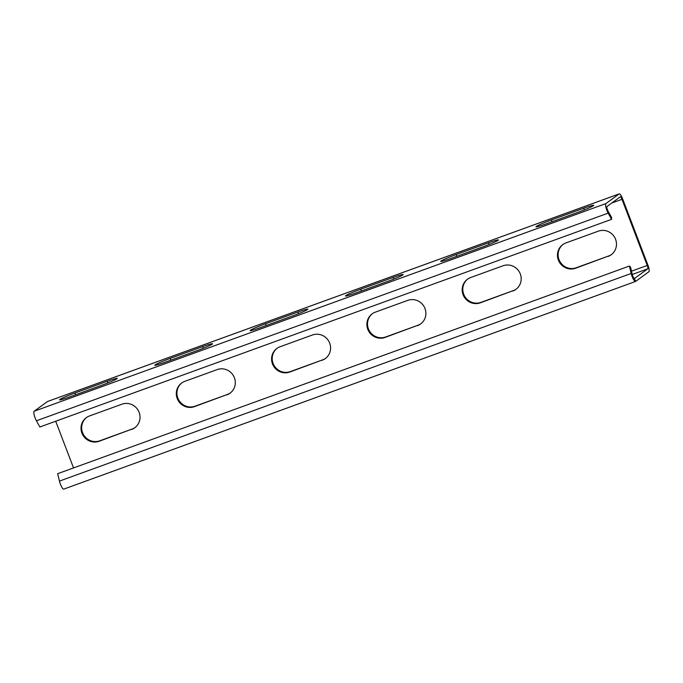 <?xml version="1.0" encoding="UTF-8"?>
<svg xmlns="http://www.w3.org/2000/svg" width="683" height="683" viewBox="0 0 683 683"><rect width="100%" height="100%" fill="white"/><g stroke="black" fill="none" stroke-linecap="round" stroke-linejoin="round"><path stroke-width="1.02" d="M63.869 489.071A6.267 1.486 -110 0 1 63.775 489.122A6.267 1.486 -110 0 1 59.447 481.105L57.688 473.686L629.419 266.037L630.52 267.104L632.279 274.523A3.133 0.743 70 0 0 634.447 278.536A3.133 0.743 70 0 0 634.49 278.51L647.732 268.837A3.133 0.743 70 0 0 647.245 265.465L621.982 199.308A3.133 0.743 70 0 0 620.292 196.824A3.133 0.743 70 0 0 620.241 196.849L606.999 206.514A3.133 0.743 70 0 0 608.135 211.286L611.575 217.484L611.592 219.337L608.152 213.139L608.135 211.286M59.447 481.105L631.177 273.465L629.419 266.037M631.177 273.465A6.267 1.486 70 0 0 635.514 281.473A6.267 1.486 70 0 0 635.608 281.43L634.396 278.544M611.592 219.337L39.853 426.986L36.412 420.788A6.267 1.486 -110 0 1 34.15 411.243L47.392 401.57A6.267 1.486 -110 0 1 47.486 401.527L619.225 193.878A6.267 1.486 70 0 1 622.606 198.855L647.868 265.004A6.267 1.486 70 0 1 648.85 271.757L635.608 281.43M135.029 427.567A13.566 13.148 53.9 0 1 132.178 429.035L99.155 441.261A13.566 13.148 53.9 0 1 86.323 417.654A13.566 13.148 53.9 0 1 89.49 415.964L121.89 404.199A13.566 13.148 53.9 0 1 134.722 427.806A13.566 13.148 53.9 0 1 131.554 429.496M86.639 417.433A13.566 13.148 53.9 0 0 99.778 440.8L132.178 429.035M230.325 392.964A13.566 13.148 53.9 0 1 227.465 394.433L194.442 406.65A13.566 13.148 53.9 0 1 181.61 383.043A13.566 13.148 53.9 0 1 184.786 381.353L217.185 369.588A13.566 13.148 53.9 0 1 230.009 393.195A13.566 13.148 53.9 0 1 226.841 394.885M181.926 382.821A13.566 13.148 53.9 0 0 195.065 406.197L227.465 394.433M325.612 358.353A13.566 13.148 53.9 0 1 322.752 359.821L289.729 372.047A13.566 13.148 53.9 0 1 276.897 348.441A13.566 13.148 53.9 0 1 280.073 346.751L312.473 334.986A13.566 13.148 53.9 0 1 325.304 358.584A13.566 13.148 53.9 0 1 322.128 360.274M277.213 348.21A13.566 13.148 53.9 0 0 290.36 371.586L322.752 359.821M420.899 323.751A13.566 13.148 53.9 0 1 418.047 325.21L385.024 337.436A13.566 13.148 53.9 0 1 372.192 313.83A13.566 13.148 53.9 0 1 375.36 312.14L407.76 300.375A13.566 13.148 53.9 0 1 420.591 323.981A13.566 13.148 53.9 0 1 417.424 325.671M372.508 313.608A13.566 13.148 53.9 0 0 385.647 336.984L418.047 325.21M516.186 289.14A13.566 13.148 53.9 0 1 513.334 290.608L480.311 302.825A13.566 13.148 53.9 0 1 467.479 279.219A13.566 13.148 53.9 0 1 470.655 277.537L503.047 265.764A13.566 13.148 53.9 0 1 515.878 289.37A13.566 13.148 53.9 0 1 512.711 291.06M467.795 278.997A13.566 13.148 53.9 0 0 480.934 302.373L513.334 290.608M611.481 254.528A13.566 13.148 53.9 0 1 608.621 255.997L575.598 268.223A13.566 13.148 53.9 0 1 562.766 244.616A13.566 13.148 53.9 0 1 565.942 242.926L598.342 231.161A13.566 13.148 53.9 0 1 611.174 254.768A13.566 13.148 53.9 0 1 607.998 256.449M563.082 244.394A13.566 13.148 53.9 0 0 576.221 267.762L608.621 255.997M55.699 421.232L73.533 467.932M619.225 193.878A6.267 1.486 70 0 0 619.131 193.929L605.889 203.594A6.267 1.486 70 0 0 608.152 213.139L36.412 420.788M74.925 393.015A13.566 0.905 159.1 0 0 59.541 399.828A13.566 0.905 159.1 0 0 69.512 396.968L101.912 385.195A13.566 0.905 159.1 0 0 117.288 378.382A13.566 0.905 159.1 0 0 107.325 381.242L74.925 393.015L75.591 394.757M170.212 358.404A13.566 0.905 159.1 0 0 154.828 365.217A13.566 0.905 159.1 0 0 164.799 362.357L197.199 350.592A13.566 0.905 159.1 0 0 212.584 343.771A13.566 0.905 159.1 0 0 202.612 346.64L170.212 358.404L170.878 360.146M265.499 323.793A13.566 0.905 159.1 0 0 250.123 330.615A13.566 0.905 159.1 0 0 260.086 327.746L292.486 315.981A13.566 0.905 159.1 0 0 307.871 309.168A13.566 0.905 159.1 0 0 297.899 312.029L265.499 323.793L266.165 325.543M360.795 289.191A13.566 0.905 159.1 0 0 345.41 296.004A13.566 0.905 159.1 0 0 355.382 293.144L387.773 281.37A13.566 0.905 159.1 0 0 403.158 274.557A13.566 0.905 159.1 0 0 393.195 277.418L360.795 289.191L361.461 290.932M456.082 254.58A13.566 0.905 159.1 0 0 440.697 261.393A13.566 0.905 159.1 0 0 450.669 258.533L483.069 246.768A13.566 0.905 159.1 0 0 498.445 239.946A13.566 0.905 159.1 0 0 488.482 242.815L456.082 254.58L456.748 256.321M551.369 219.969A13.566 0.905 159.1 0 0 535.984 226.79A13.566 0.905 159.1 0 0 545.956 223.922L578.356 212.157A13.566 0.905 159.1 0 0 593.74 205.344A13.566 0.905 159.1 0 0 583.769 208.204L551.369 219.969L552.035 221.719M631.485 271.185L647.245 265.465M632.262 274.455L647.732 268.837M611.814 203.005L621.982 199.308M47.392 401.57L619.131 193.929M34.15 411.243L605.889 203.594M107.325 381.242L107.948 382.89M202.612 346.64L203.244 348.279M297.899 312.029L298.531 313.676M393.195 277.418L393.818 279.065M488.482 242.815L489.105 244.463M583.769 208.204L584.4 209.852M99.778 440.8L99.155 441.261M195.065 406.197L194.442 406.65M290.36 371.586L289.729 372.047M385.647 336.984L385.024 337.436M480.934 302.373L480.311 302.825M576.221 267.762L575.598 268.223M63.775 489.122L635.514 281.473"/></g></svg>
